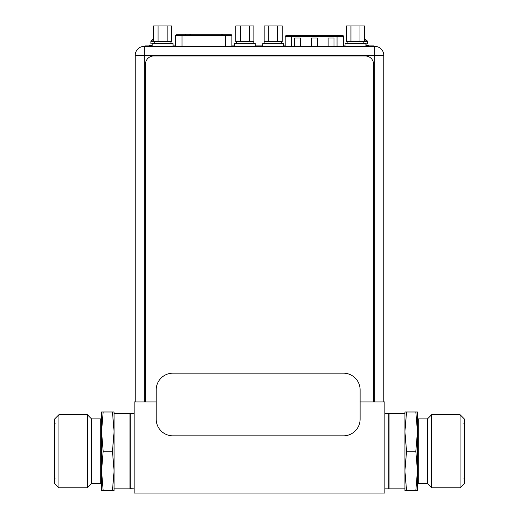 <?xml version="1.0" encoding="UTF-8"?>
<svg xmlns="http://www.w3.org/2000/svg" width="519" height="519" viewBox="0 0 519 519"><rect width="100%" height="100%" fill="white"/><g stroke="black" fill="none" stroke-linecap="round" stroke-linejoin="round"><path stroke-width="0.78" d="M360.121 401.953L384.864 401.953L384.864 493.05L134.136 493.05L134.136 401.953L156.2 401.953M384.864 488.872L388.789 488.872L388.789 413.656L384.864 413.656M134.136 488.872L129.958 488.619M134.136 413.656L130.211 413.656L130.211 488.872M153.559 38.97A12.443 12.443 58.2 0 0 151.133 40.91A0.837 0.837 0 0 0 150.893 41.494L150.893 43.836L152.158 43.836M152.158 45.14A0.668 0.668 0 0 1 151.561 45.503M152.158 45.503L149.602 45.503L149.602 46.34M365.901 43.836L367.439 43.836L367.439 41.494L364.507 41.494M364.507 38.815A12.443 12.443 0 0 1 367.199 40.91A0.837 0.837 0 0 1 367.439 41.494M365.901 44.031A0.668 0.668 0 0 1 366.103 44.504L366.103 44.835A0.668 0.668 0 0 0 366.771 45.503M368.73 46.34L368.73 45.503L365.901 45.503M343.409 435.843L172.918 435.843A16.712 16.712 0 0 1 156.2 419.131L156.2 389.879A16.712 16.712 0 0 1 172.918 373.167L343.409 373.167A16.712 16.712 0 0 1 360.121 389.879L360.121 419.131A16.712 16.712 0 0 1 343.409 435.843M231.889 35.532L182 35.532L182 34.695L176.402 34.695L231.052 34.695A0.837 0.837 0 0 1 231.889 35.532L231.889 46.34M218.194 34.695L216.76 34.695M221.431 34.526L222.495 34.526M185.724 34.526L185.075 34.695M190.694 34.526L190.103 34.695M190.103 34.526L189.733 34.695M190.136 34.526L189.435 34.695M339.413 35.532L286.021 35.532L342.65 35.532L337.052 35.532L337.052 36.369L291.626 36.369L291.626 46.347M342.65 35.532A0.837 0.837 0 0 1 343.487 36.369L343.487 46.34M333.976 46.347L333.976 38.036L328.125 38.036L328.125 46.347M300.546 46.347L300.546 38.036L294.695 38.036L294.695 46.347M317.265 46.347L317.265 38.036L311.413 38.036L311.413 46.347M149.602 45.925L144.963 45.925L144.963 46.34L144.295 46.34L374.705 46.34A9.108 9.108 0 0 1 383.82 55.455L383.82 401.953M135.18 401.953L135.18 55.455A9.108 9.108 0 0 1 144.295 46.34A9.108 9.108 0 0 0 135.18 55.455A9.108 9.108 0 0 1 144.295 46.34A9.108 9.108 0 0 0 135.18 55.455L144.295 55.455L144.295 401.953M374.705 401.953L374.705 55.455L383.82 55.455A9.108 9.108 0 0 0 374.705 46.34L373.959 46.34L373.959 45.925L368.73 45.925M152.158 46.34L152.158 43.667L173.054 43.667L173.054 46.34M234.4 46.34L234.4 43.667L255.29 43.667L255.29 46.34L262.77 46.34L262.77 43.667L283.666 43.667L283.666 46.34M345.012 46.34L345.012 43.667L365.901 43.667L365.901 46.34M158.081 25.95L153.559 25.95L153.559 41.578L158.081 41.578L158.081 25.95L171.653 25.95L171.653 41.578L167.131 41.578L167.131 25.95M167.131 41.578L158.081 41.578M240.323 25.95L235.801 25.95L235.801 41.578L240.323 41.578L240.323 25.95L253.895 25.95L253.895 41.578L249.367 41.578L249.367 25.95M249.367 41.578L240.323 41.578M268.693 25.95L264.171 25.95L264.171 41.578L268.693 41.578L268.693 25.95L282.265 25.95L282.265 41.578L277.743 41.578L277.743 25.95M277.743 41.578L268.693 41.578M350.935 25.95L346.407 25.95L346.407 41.578L350.935 41.578L350.935 25.95L364.507 25.95L364.507 41.578L359.978 41.578L359.978 25.95M359.978 41.578L350.935 41.578M145.437 401.953L145.437 64.311A8.356 8.356 0 0 1 153.793 55.955L365.24 55.955A8.356 8.356 0 0 1 373.596 64.311L373.596 401.953M343.487 45.925L345.012 45.925M285.191 45.925L283.666 45.925M262.77 45.925L255.29 45.925M234.4 45.925L231.889 45.925M175.565 45.925L173.054 45.925M114.083 470.902L112.454 490.546L114.083 490.546L114.083 470.902L114.083 488.872L129.958 488.872L129.958 413.656L114.083 413.656L114.083 470.902L112.454 451.264L114.083 431.62L114.083 411.982L101.542 411.982L101.542 431.62L103.171 411.982M114.083 431.62L112.454 411.982M101.542 490.546L103.171 490.546L101.542 470.902L103.171 451.264L101.542 431.62L101.542 418.042L101.542 490.546M112.454 490.546L103.171 490.546M112.454 451.264L103.171 451.264M101.542 418.042A0.837 0.837 0 0 1 100.705 418.878L91.513 418.878L91.513 483.65L87.335 487.828L58.919 487.828L54.742 483.65L54.742 418.878L58.919 414.7L58.919 487.828M101.542 484.487A0.837 0.837 0 0 0 100.705 483.65L91.513 483.65M91.513 418.878L87.335 414.7L87.335 487.828M87.335 414.7L58.919 414.7M404.917 431.62L406.546 411.982L404.917 411.982L404.917 431.62L404.917 413.656L389.042 413.656L389.042 488.872L404.917 488.872L404.917 431.62L406.546 451.264L404.917 470.902L404.917 490.546L417.458 490.546L417.458 470.902L415.829 490.546M404.917 470.902L406.546 490.546M427.487 418.878L418.295 418.878A0.837 0.837 0 0 1 417.458 418.042L417.458 431.62L417.458 411.982L415.829 411.982L417.458 431.62L415.829 451.264L417.458 470.902L417.458 484.487A0.837 0.837 0 0 1 418.295 483.65L427.487 483.65L427.487 418.878L431.665 414.7L460.081 414.7L464.258 418.878L464.258 483.65L460.081 487.828L460.081 414.7M406.546 411.982L415.829 411.982M406.546 451.264L415.829 451.264M417.458 431.62L417.458 470.902M427.487 483.65L431.665 487.828L431.665 414.7M431.665 487.828L460.081 487.828M153.559 41.494L150.893 41.494M151.133 40.91L153.559 40.91M364.507 40.91L367.199 40.91M175.565 46.34L175.565 35.532L182 35.532L182 46.347M225.454 46.347L225.454 34.695M343.487 36.369L337.052 36.369L337.052 46.347M291.626 35.532L291.626 36.369L285.191 36.369L285.191 46.34M383.82 55.455A9.108 9.108 0 0 0 374.705 46.34L374.705 55.455L144.295 55.455L144.295 46.34M174.462 45.925L174.462 46.34M100.705 483.65L100.705 418.878M418.295 418.878L418.295 483.65M175.565 35.532L176.402 34.695M285.191 36.369L286.021 35.532M154.247 41.578L154.247 43.667M170.965 41.578L170.965 43.667M236.489 41.578L236.489 43.667M253.201 41.578L253.201 43.667M264.859 41.578L264.859 43.667M281.577 41.578L281.577 43.667M347.101 41.578L347.101 43.667M363.813 41.578L363.813 43.667M55.157 423.686L54.742 423.264M55.157 478.842L54.742 479.258M463.843 478.842L464.258 479.258M463.843 423.686L464.258 423.264"/></g></svg>
